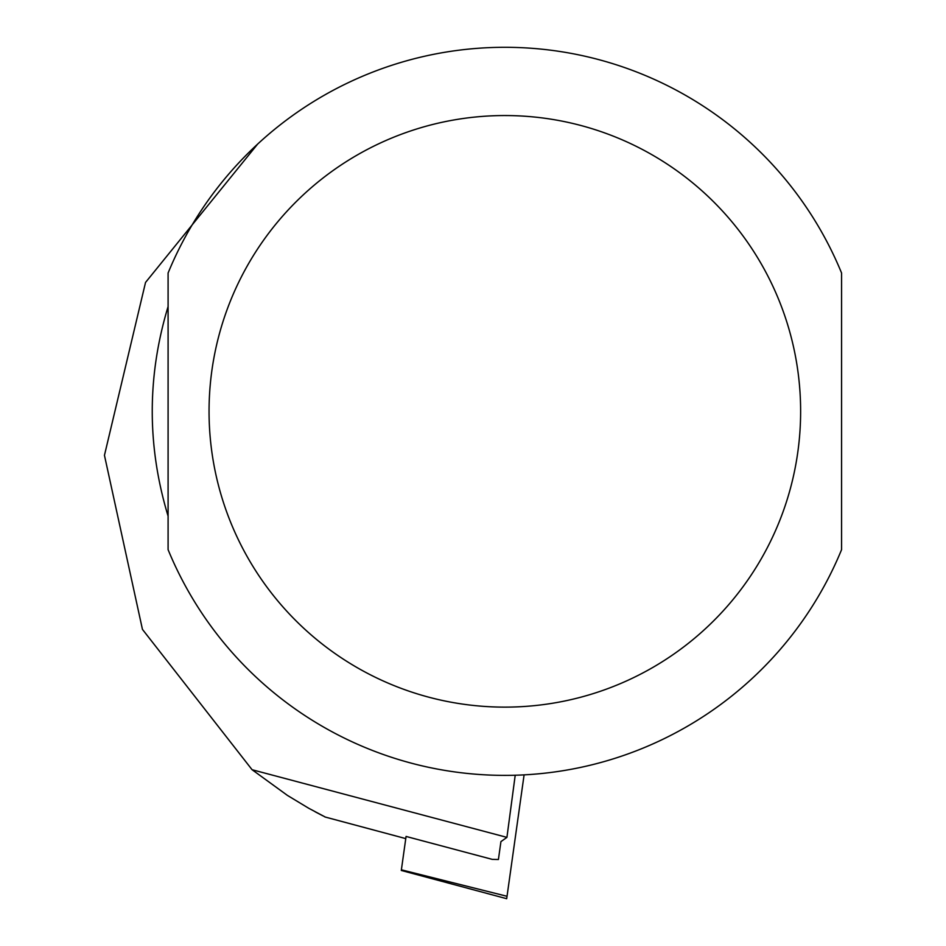 <?xml version="1.0" encoding="UTF-8"?>
<svg xmlns="http://www.w3.org/2000/svg" width="946" height="946" viewBox="0 0 946 946"><rect width="100%" height="100%" fill="white"/><g stroke="black" fill="none" stroke-linecap="round" stroke-linejoin="round"><path stroke-width="1.42" d="M257.631 144.099L145.53 282.452L104.45 455.322L142.444 629.374L252.085 769.725L506.926 837.376L500.931 841.609L498.412 859.512L492.227 859.37L406.07 836.441L401.293 870.462L401.388 869.812L507.032 896.288L524.096 774.869M252.085 769.725L287.395 795.385L308.763 808.286L325.306 817.06L405.763 838.605L324.963 816.977M324.986 816.906L324.289 816.552M322.716 815.748L315.053 811.739M506.926 837.376L515.215 775.235M168.092 411.344L168.092 549.661A364.044 364.044 0 0 0 841.573 549.661L841.573 273.016A364.044 364.044 0 0 0 168.092 273.016L168.092 411.344M168.092 516.126C146.973 446.264 146.973 376.413 168.092 306.551L168.092 516.126M401.293 870.462L506.689 898.7L507.032 896.288M168.092 549.661A364.044 364.044 0 0 0 841.573 549.661M209.054 411.344A295.779 295.779 0 0 0 652.728 667.498A295.779 295.779 0 0 0 652.728 155.179A295.779 295.779 0 0 0 209.054 411.344"/></g></svg>
